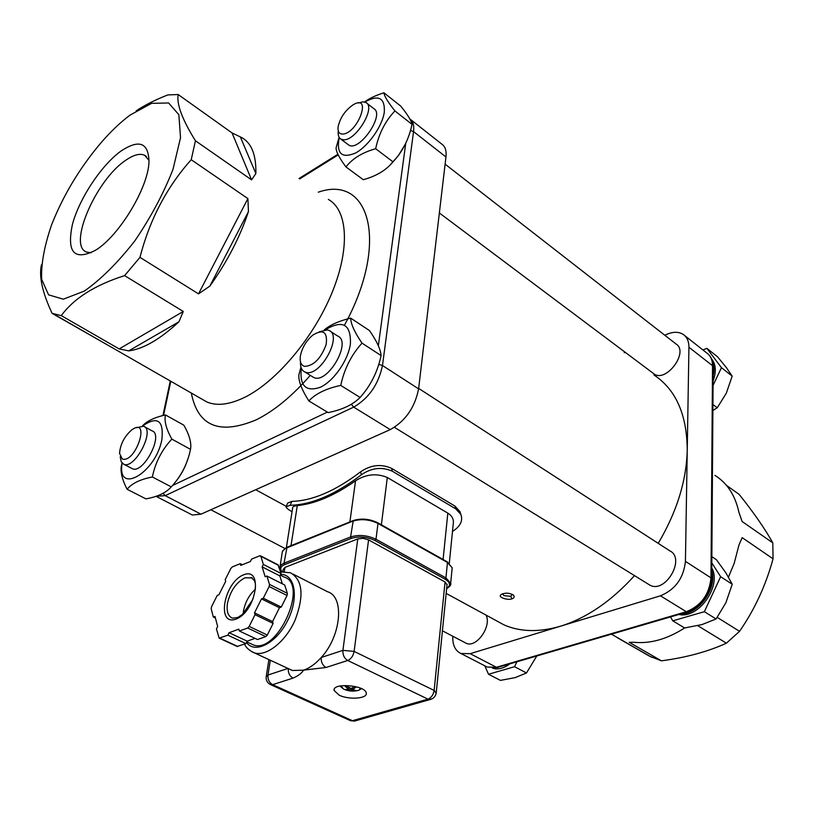 <?xml version="1.0" encoding="UTF-8"?>
<svg xmlns="http://www.w3.org/2000/svg" width="814" height="814" viewBox="0 0 814 814"><rect width="100%" height="100%" fill="white"/><g stroke="black" fill="none" stroke-linecap="round" stroke-linejoin="round"><path stroke-width="1.22" d="M653.947 374.979C675.874 389.509 686.975 414.55 687.24 450.081C686.467 480.82 676.79 511.914 658.221 543.345M634.503 575.62C611.395 601.159 586.752 618.019 560.581 626.18C539.183 632.417 520.339 632 504.059 624.908L494.658 619.79M664.763 335.215L666.951 334.269C673.412 331.583 678.866 331.654 683.302 334.483C687.057 337.159 688.939 341.412 688.929 347.232L685.429 561.355C683.618 578.144 675.284 589.631 660.439 595.807L470.177 653.673L460.968 653.52C455.189 650.773 452.462 645.014 452.788 636.243M418.65 388.4L669.729 550.793C686.09 558.343 665.333 594.118 649.826 585.093L648.371 584.198M486.039 615.099C491.961 626.292 476.251 648.453 466.137 643.223L465.008 642.633M190.832 514.234L192.328 515.008L200.977 514.183L390.252 429.609C405.464 421.062 414.916 407.478 418.599 388.858L445.96 156.98C446.611 150.773 445.258 146.51 441.921 144.21L410.805 119.678M445.116 164.163L676.027 343.986C689.265 351.76 666.269 383.018 654.059 373.931L653.194 373.29M624.257 352.747L625.233 352.33M178.174 94.536L232.051 132.936L251.587 179.874L195.441 140.771C182.234 119.526 176.485 104.121 178.174 94.536L167.796 94.923C155.169 99.868 144.627 105.189 136.182 110.877M240.354 136.925L241.972 137.729C251.628 143.203 256.257 155.138 255.861 173.545L240.354 136.925L232.051 132.936M251.587 179.874L255.861 173.545M191.219 159.707L247.904 198.596L198.504 293.864L139.967 257.356C149.695 219.638 166.768 187.088 191.219 159.707L195.441 140.771M248.443 211.569C240.11 236.854 227.228 261.711 209.829 286.131L248.443 211.569L247.904 198.596M198.504 293.864L209.829 286.131M124.603 275.62L183.282 311.467L119.17 348.921L61.284 315.629C73.87 298.392 94.973 285.053 124.603 275.62L139.967 257.356M178.938 321.795C159.961 339.367 143.233 349.053 128.724 350.875L178.938 321.795L183.282 311.467M119.17 348.921L128.724 350.875M41.453 264.784C38.807 276.394 42.369 292.592 52.116 313.359L61.284 315.629M52.116 313.359L109.514 346.103M726.434 485.317L739.173 494.403C753.733 512.617 764.946 528.774 772.812 542.877L742.103 521.489L738.878 512.169C735.235 495.38 727.258 483.109 714.926 475.376M617.327 637.698L649.47 656.145L661.446 660.836L629.242 642.307L633.892 642.277C650.223 643.945 667.134 639.173 684.655 627.94M697.74 625.661L726.414 643.182C708.027 651.597 686.375 657.488 661.446 660.836M728.479 577.085L734.167 563.42L738.97 544.983L742.164 537.627L773.046 558.811C765.821 585.368 754.649 609.544 739.55 631.318L726.414 643.182M739.55 631.318L717.236 617.409M772.812 542.877L773.046 558.811M339.214 137.505C336.233 153.653 341.687 158.811 355.576 153.001C368.304 146.174 382.387 126.17 384.31 112.078C385.032 97.741 378.52 94.393 364.794 102.025M347.924 144.424L348.646 144.973C358.913 152.594 385.307 114.56 373.809 108.638L366.697 103.103M345.96 166.931L363.268 179.691C376.17 176.221 386.08 170.279 392.989 161.854C402.513 151.76 408.862 139.275 412.037 124.379C411.314 120.625 407.56 114.54 400.773 106.125L383.913 92.786C384.34 96.205 388.013 102.259 394.932 110.938C385.307 121.001 378.886 133.598 375.661 148.718C362.352 152.472 352.452 158.547 345.96 166.931C339.387 158.089 336.09 151.75 336.07 147.924L339.082 137.281M404.812 145.045L398.392 155.627L390.262 164.825M364.58 101.964C369.261 98.453 375.702 95.391 383.913 92.786M392.989 161.854L375.661 148.718M412.037 124.379L394.932 110.938M338.288 130.932C337.81 134.971 338.644 137.688 340.771 139.072L343.477 139.784C355.82 141.005 376.119 107.479 366.015 102.564L362.973 101.801L358.384 103.032M342.338 134.066C338.99 133.852 337.586 131.39 338.125 126.669C340.232 117.542 345.289 110.205 353.307 104.68C372.68 93.315 357.539 134.239 342.338 134.066M712.891 410.49L717.236 407.763L726.332 393.162L732.183 376.109L726.383 367.613L717.51 356.756L706.867 348.341L702.95 349.969M712.932 404.497L717.236 407.763M713.064 385.398L721.458 367.674L706.867 348.341M713.095 380.942C716.483 371.693 715.994 364.357 711.639 358.943M721.458 367.674L732.183 376.109M713.135 375.875C714.55 370.167 714.316 365.252 712.433 361.121M301.322 368.142C299.44 385.867 305.789 392.236 320.39 387.24C333.76 381.054 348.148 360.337 350.417 343.935C351.058 324.186 342.704 319.464 325.376 329.782M312.291 376.597L313.543 377.37C327.065 385.063 352.37 341.849 337.739 336.07L330.24 331.227M308.842 400.926L328.154 412.596C342.145 409.818 352.788 404.772 360.103 397.466C370.645 385.694 377.645 371.723 381.105 355.565C380.596 349.308 376.709 340.964 369.444 330.535L350.671 318.132C350.824 323.952 354.599 332.285 362.016 343.142C351.353 354.894 344.261 368.986 340.74 385.419C326.282 388.461 315.649 393.63 308.842 400.926C301.841 389.916 298.504 381.288 298.819 375.04L300.946 367.022M324.287 329.904C330.148 324.898 338.95 320.97 350.671 318.132M360.103 397.466L340.74 385.419M381.105 355.565L362.016 343.142M187.892 458.862C185.144 467.724 180.759 475.702 174.735 482.783M300.488 361.803C300.244 366.982 301.668 370.36 304.741 371.927L305.932 372.344C320.146 377.126 342.938 335.765 329.049 330.453L327.421 329.904L319.312 331.766M304.629 366.381C301.129 365.323 299.694 361.976 300.325 356.349C301.872 348.036 306.023 340.964 312.769 335.124C323.27 328.785 327.737 331.909 326.16 344.526C320.919 358.536 313.736 365.822 304.629 366.381M670.502 616.92L672.791 620.838L684.574 627.95L701.963 624.582L716.096 618.976L725.905 602.696L732.224 584.249L725.966 572.985L716.412 559.686L711.863 556.674M672.791 620.838L704.364 611.68L716.096 618.976M704.364 611.68L720.644 576.709L711.823 562.891M678.886 614.468C698.432 619.251 722.018 586.039 711.782 567.979M720.644 576.709L732.224 584.249M680.901 613.888C698.514 614.662 717.49 588.217 711.772 570.716M122.151 463.146C116.544 495.441 155.545 473.3 161.864 439.672C163.909 420.37 157.499 415.801 142.613 425.956M131.451 468.254L132.387 468.742C143.529 474.114 164.052 434.381 152.025 430.84L144.465 426.719M127.116 489.255L145.93 498.88C157.692 496.744 166.127 492.745 171.266 486.884C181.146 476.17 187.566 463.654 190.517 449.338C191.636 442.989 189.418 434.941 183.832 425.173L165.466 414.947C164.092 420.94 166.209 428.998 171.846 439.122C161.854 449.827 155.362 462.444 152.36 476.984C140.273 479.314 131.858 483.404 127.116 489.255C121.795 479.008 119.984 470.736 121.703 464.438L122.029 463.003M142.419 425.936C146.968 420.991 154.65 417.328 165.466 414.947M171.266 486.884L152.36 476.984M190.517 449.338L171.846 439.122M120.197 456.837L121.225 461.782L123.82 464.265C134.88 469.586 155.515 429.711 143.549 426.221L136.406 427.757M122.324 459.025L119.546 453.408C120.289 444.271 124.359 436.426 131.756 429.894C151.109 415.954 135.867 463.563 122.324 459.025M484.808 665.811L488.512 674.267L500.457 680.382L515.17 677.624L526.495 672.964L536.782 655.992M488.512 674.267L514.56 666.707L526.495 672.964M514.56 666.707L516.91 661.802M492.48 668.141C497.853 669.912 503.632 668.487 509.798 663.878M494.088 668.091L505.392 665.16M91.137 252.788L86.569 252.055C67.491 245.716 95.94 179.965 125.57 160.399C133.527 154.833 139.866 153.124 144.617 155.26L149.013 160.358M121.083 150.997C101.465 165.028 79.314 198.514 72.436 224.369C66.514 252.554 74.247 261.152 95.645 250.183C119.393 235.785 148.881 186.62 148.982 161.243C148.362 142.552 139.062 139.143 121.083 150.997M130.179 115.018L151.628 103.327L168.63 102.981L178.846 114.693L180.535 137.637L173.026 169.271C163.563 193.488 150.793 217.389 134.737 240.995C117.684 262.749 100.895 279.436 84.381 291.066L63.309 299.196L48.586 294.851L41.636 279.263C41.005 264.062 44.353 245.848 51.679 224.623C63.207 195.502 79.385 168.539 100.193 143.732C110.246 131.98 120.238 122.405 130.179 115.018M286.416 505.962L287.698 503.042L291.839 501.393C312.505 500.803 335.409 490.954 360.551 471.855C370.757 464.875 381.064 463.695 391.483 468.304L454.843 506.003L455.779 508.882L460.866 514.448C462.851 519.932 460.978 524.949 455.27 529.487L452.482 531.471M455.779 508.882L392.328 471.214L391.483 468.304M360.551 471.855L361.335 474.796C371.56 467.796 381.898 466.605 392.328 471.214M361.335 474.796C335.236 494.668 311.497 504.822 290.14 505.27L291.839 501.393M292.053 511.762C288.329 509.615 286.314 507.977 286.029 506.857L290.14 505.27M381.369 524.806L387.311 477.492C376.526 473.046 365.934 474.155 355.535 480.809L349.898 521.906M387.311 477.492L447.832 513.125L443.091 559.493M453.154 524.684L453.449 521.723C453.215 518.162 451.343 515.303 447.832 513.125M291.005 545.655L297.283 505.616C293.844 505.972 292.287 506.868 292.602 508.302L286.386 547.527M297.283 505.616C315.13 503.795 334.544 495.523 355.535 480.809M454.843 506.003L459.92 511.568L460.47 513.237M447.008 584.879L445.055 581.969L368.569 539.886L363.125 538.339L357.773 538.909L284.961 567.409L283.16 569.485L282.824 571.642M293.243 574.185L327.594 591.768C344.658 596.631 341.341 635.815 321.225 657.498C320.96 662.057 322.558 665.384 325.997 667.48L347.731 660.48C351.088 658.974 353.225 655.952 354.131 651.404L342.908 650.366C342.674 654.975 344.281 658.343 347.731 660.48L427.95 699.124L431.532 699.104M270.299 684.523L272.629 684.666C269.21 682.661 267.664 679.446 267.989 675.02L266.168 676.861C265.934 680.545 267.47 683.17 270.777 684.727L350.01 720.471M357.773 538.909L342.908 650.366L321.225 657.498C315.486 663.909 309.595 668.131 303.551 670.156L292.44 670.502L289.418 669.108M445.055 581.969L434.137 690.445C433.363 694.851 431.308 697.74 427.95 699.124L352.442 720.705L272.629 684.666L292.999 678.113C289.652 676.139 288.075 672.964 288.268 668.569M255.433 589.143C249.237 594.841 245.268 602.065 243.508 610.785L243.162 613.766M280.23 575.081L284.045 577.024C309.137 583.76 277.32 654.721 253.327 644.902L250.844 643.742M239.357 631.003L238.848 629.161L229.08 632.712L227.839 635.185L219.17 638.145L216.422 628.947L217.653 626.505L215.018 616.452L213.339 617.083L211.182 608.77L211.559 606.684L217.236 595.431L218.905 594.78L225.671 581.369L225.203 579.649L230.861 568.437L232.305 566.91L240.262 563.685L240.751 565.394L250.366 561.518L251.577 559.106L259.727 555.809L260.867 556.318L263.36 564.448L262.139 566.89L265.14 576.729L266.921 576.037L269.485 584.411L269.139 586.548L263.288 598.229L261.498 598.901L254.507 612.85L255.047 614.692L249.165 626.424L247.649 628.001L239.357 631.003L257.478 639.529L265.791 636.599L267.307 635.042L273.117 623.402L255.047 614.692M273.117 623.402L272.568 621.57L254.507 612.85M272.568 621.57L279.467 607.743L261.498 598.901M279.467 607.743L281.257 607.081L263.288 598.229M281.257 607.081L287.047 595.492L287.373 593.365L284.717 585.012L266.921 576.037M282.346 583.821L279.833 575.874L262.139 566.89M279.833 575.874L281.044 573.453L263.36 564.448M281.044 573.453L277.991 564.784L260.541 555.84M242.358 564.743L240.262 563.685M215.445 618.08L213.339 617.083M237.088 646.438L245.93 643.609L227.839 635.185M245.93 643.609L247.161 641.157L229.08 632.712M247.161 641.157L255.016 638.38M339.235 695.207L334.137 690.506C332.092 682.417 365.842 685.174 366.239 693.141C367.674 698.646 348.972 700.03 339.235 695.207M354.751 690.862L355.952 690.496L352.523 689.509L355.738 687.403L354.456 686.802L351.099 688.461L346.489 686.07L345.289 686.436L348.524 689.122L345.543 689.529L354.751 690.862L354.385 690.221M346.54 686.11L345.289 686.436M355.738 687.403L354.426 686.823M346.825 690.119L347.303 689.489M360.622 688.227L358.781 690.292C353.51 691.676 348.423 691.269 343.518 689.041L341.005 685.805M512.301 594.301L510.754 596.357L503.856 595.594L502.686 593.742M511.914 598.85C514.163 598.137 514.692 596.896 513.502 595.105C508.862 592.633 504.639 592.541 500.834 594.831C497.72 597.313 508.028 600.569 511.914 598.85L510.754 596.357M328.368 199.41C347.812 210.195 350.295 248.474 331.898 293.009C313.604 337.515 276.831 381.206 245.34 397.008C229.904 404.629 217.094 406.288 206.878 401.984L201.679 398.992M299.654 178.917L338.227 154.874M163.553 415.405L170.787 381.267M327.36 412.108L172.426 485.551M405.779 143.071L378.337 345.808M191.31 393.05C197.853 426.292 219.495 435.215 256.207 419.841C274.216 410.907 292.236 396.072 310.276 375.346M344.434 325.264C389.448 243.132 369.861 174.003 318.264 192.196M378.724 364.397L382.478 365.506L413.543 131.593L410.47 130.454M445.96 156.98L413.543 131.593C414.285 125.346 413.024 121.103 409.768 118.854M351.312 404.212L353.693 407.122C368.905 398.229 378.51 384.35 382.478 365.506L418.599 388.858M163.004 493.284L165.191 495.645L353.693 407.122L390.252 429.609M155.952 496.306L165.191 495.645L200.977 514.183M436.192 693.111L434.137 690.445L354.131 651.404L368.569 539.886M355.962 720.675L350.549 720.716L354.487 721.102L429.996 699.562C433.659 698.626 435.755 696.275 436.253 692.5L447.079 584.218M281.919 571.723C279.701 568.742 280.627 566.361 284.697 564.57L351.272 538.4C359.055 536.05 366.992 536.762 375.081 540.547L445.044 579.151L445.93 577.909L375.987 539.255L377.991 523.453L447.476 562.474L445.93 577.909L450.671 583.19L450.407 585.032M446.794 561.802L452.187 567.826L452.024 569.393M287.983 668.436L267.989 675.02L270.319 660.256M284.3 571.601L284.961 567.409M292.999 678.113C298.087 675.976 301.597 673.32 303.551 670.156L325.997 667.48M247.649 628.001L265.791 636.599M269.139 586.548L287.047 595.492M260.867 556.318L278.469 565.333M287.373 593.365L269.485 584.411M267.307 635.042L249.165 626.424M237.82 646.479L219.739 638.115M375.081 540.547L375.987 539.255C367.358 535.205 358.893 534.442 350.59 536.955L284.035 563.186L286.996 547.273L353.011 520.655M280.087 566.381L282.356 551.597L284.798 548.707L352.737 521.184C360.999 518.62 369.424 519.373 377.991 523.453L377.737 522.771C369.434 518.813 361.284 518.08 353.256 520.553L350.59 536.955L351.272 538.4M445.044 579.151C450.366 582.478 450.905 585.561 446.662 588.39M284.697 564.57L284.035 563.186L281.471 564.631L280.057 566.452L279.812 568.08L281.512 571.764M280.576 574.389C295.044 574.012 299.165 597.761 287.729 620.37C276.587 643.131 254.935 654.364 246.5 642.47M251.801 651.739L254.283 652.828C266.3 656.929 285.449 641.89 294.994 620.37C304.273 595.828 302.757 579.955 290.466 572.761L280.555 571.906M243.59 574.837C224.003 582.295 216.046 626.485 235.979 619.118C256.227 611.701 263.644 566.422 243.59 574.837M252.391 578.062L251.078 577.411L254.375 580.555C255.036 582.061 257.183 585.836 252.584 599.898L242.44 614.407L237.861 617.439L232.478 618.182C227.951 616.259 226.292 611.222 227.503 603.082C230.443 590.771 236.274 582.346 245.014 577.798L252.157 577.899M352.757 689.234L352.838 687.698M348.26 688.817L348.504 687.545M351.231 690.201L351.597 688.268M349.949 690.089L350.051 688.441M355.057 690.374L354.436 690.526M347.161 689.845L346.459 689.55M660.439 595.807L686.324 611.731L496.418 667.277L470.177 653.673M497.944 667.338L487.179 667.032L485.449 666.147M688.929 347.232L712.525 365.71L710.978 577.879L685.429 561.355M711.711 579.069L710.978 577.879C709.32 594.474 701.108 605.758 686.324 611.731L687.789 611.874M684.523 335.449L706.776 352.991C710.561 355.687 712.474 359.93 712.525 365.71L713.196 367.073M649.826 585.093L394.434 427.33M466.137 643.223L442.419 630.819M284.798 548.422L210.857 509.768M654.059 373.931L439.357 212.973M202.442 399.43L53.887 314.173M611.446 634.177L651.892 657.386M348.646 144.973L340.771 139.072M313.543 377.37L304.741 371.927M132.387 468.742L123.82 464.265M146.347 156.42L144.617 155.26M299.074 178.49L337.922 154.253M155.962 496.296L192.328 515.008M162.932 415.557L170.268 380.972M459.93 511.568L460.866 514.448M447.262 561.833L452.187 567.826L450.671 583.19C451.434 584.574 450.091 586.416 446.632 588.695M266.27 676.21L268.895 659.594M253.327 644.902L246.805 641.859M237.24 646.509L219.17 638.145M447.191 561.792L377.808 522.802M286.752 547.374L282.651 550.854M334.31 689.183L334.137 690.506M292.44 670.502L254.283 652.828C249.176 650.437 245.92 647.537 244.526 644.108M352.523 689.438L352.584 687.82M348.524 689.092L348.83 687.759M339.916 686.009L343.518 689.041M361.538 688.644L358.781 690.292M345.502 686.507L346.601 686.161M354.344 686.874L355.535 687.443M449.308 563.207L453.449 521.723M502.157 593.945L500.834 594.831M504.059 624.908L446.164 593.396M286.121 506.277L255.708 489.723M460.968 653.52L487.179 667.032L497.425 667.49L687.301 612.016C702.095 606.226 710.225 595.156 711.711 578.805L713.196 366.768C713.166 361.284 711.375 356.97 707.834 353.805"/></g></svg>

